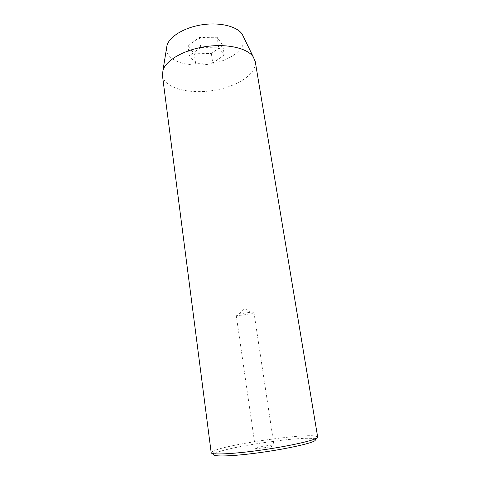 <?xml version="1.0" encoding="UTF-8"?>
<svg xmlns="http://www.w3.org/2000/svg" width="480" height="480" viewBox="0 0 480 480"><rect width="100%" height="100%" fill="white"/><g stroke="black" fill="none" stroke-linecap="round" stroke-linejoin="round"><path stroke-width="0.36" stroke-dasharray="2.4 1.8" d="M273.738 445.722C271.71 446.976 255.012 449.238 255.42 448.212L255.762 447.918C258.09 446.646 274.296 444.462 274.014 445.464L273.738 445.722M253.614 312.258L251.046 312.174L238.878 313.968L236.196 315.084L236.586 315.3C239.088 315.996 254.514 313.482 253.944 312.462L253.614 312.258M214.35 453.822L216.474 452.718C231.096 446.232 302.91 435.936 314.196 438.756L315.774 439.524M317.658 437.004L315.936 436.128C304.014 433.398 229.548 444.09 214.122 450.69L212.586 451.392L211.194 452.73M166.44 48.882C166.5 51.594 167.532 54.066 169.524 56.298C177.528 65.16 199.536 67.566 217.932 62.244C236.4 57.048 248.544 44.604 242.562 34.728M162.426 75.3C162.78 77.898 164.016 80.256 166.134 82.386C175.218 91.416 198.654 94.068 219.594 89.268C240.558 84.54 256.986 72.642 255.258 61.596M222.786 45.414L211.332 53.46L194.268 53.778L187.938 45.948L199.326 37.488L217.122 37.272L222.786 45.414L224.28 55.086L212.754 62.988L211.332 53.46M212.754 62.988L195.636 63.366L189.318 55.752L200.772 47.448L218.634 47.166L224.28 55.086M218.634 47.166L217.122 37.272M200.772 47.448L199.326 37.488M189.318 55.752L187.938 45.948M195.636 63.366L194.268 53.778M236.196 315.084L255.42 448.212M251.046 312.174L244.284 308.454L238.878 313.968M314.196 438.756L315.936 436.128M215.016 453.402L212.586 451.392M253.944 312.462L274.014 445.464"/><path stroke-width="0.72" d="M315.774 439.524L314.964 440.688C310.686 443.712 282.99 449.658 255.456 453.198C227.88 456.768 209.94 456.78 214.35 453.822M316.8 438.054L317.658 437.004L255.258 61.596L253.164 56.712C247.158 48.108 226.932 43.434 205.614 46.608C184.296 49.728 166.278 60.054 163.02 70.026L162.426 75.3L211.194 452.73C211.092 454.992 232.146 454.116 259.572 450.318C286.98 446.538 312.606 440.922 316.8 438.054M242.562 34.728L242.112 34.038C236.826 26.334 219.954 22.11 202.386 24.726C184.806 27.3 169.884 36.222 167.046 45.126L166.44 48.882M167.046 45.126L163.02 70.026M242.112 34.038L253.164 56.712"/></g></svg>
